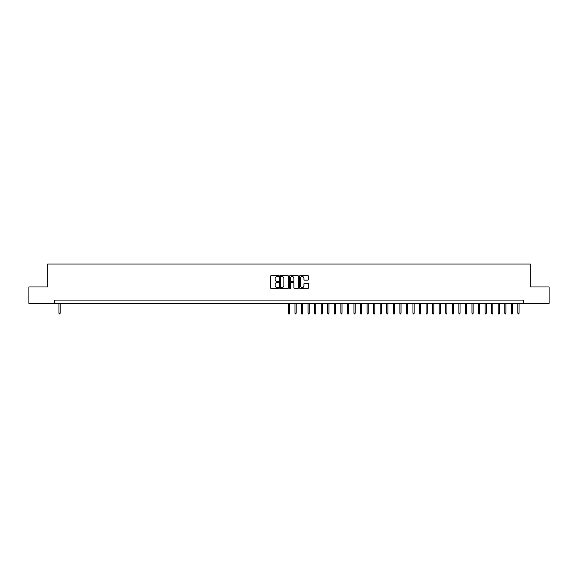 <?xml version="1.0" encoding="UTF-8"?>
<svg xmlns="http://www.w3.org/2000/svg" width="578" height="578" viewBox="0 0 578 578"><rect width="100%" height="100%" fill="white"/><g stroke="black" fill="none" stroke-linecap="round" stroke-linejoin="round"><path stroke-width="0.87" d="M278.509 276.067A0.448 0.448 0 0 0 278.061 275.619L271.226 275.619A0.643 0.643 0 0 0 270.583 276.262L270.583 287.844A0.643 0.643 0 0 0 271.226 288.487L278.061 288.487A0.448 0.448 0 0 0 278.509 288.032A0.448 0.448 0 0 0 278.061 287.584L277.173 287.584A2.059 2.059 0 0 1 275.114 285.525L275.114 284.564A2.059 2.059 0 0 1 277.173 282.505L278.061 282.505A0.448 0.448 0 0 0 278.509 282.05A0.448 0.448 0 0 0 278.061 281.602L277.173 281.602A2.059 2.059 0 0 1 275.114 279.542L275.114 278.574A2.059 2.059 0 0 1 277.173 276.515L278.061 276.515A0.448 0.448 0 0 0 278.509 276.067M307.807 280.149A0.643 0.643 0 0 0 308.45 279.506L308.45 276.262A0.643 0.643 0 0 0 307.807 275.619L300.213 275.619A0.643 0.643 0 0 0 299.57 276.262L299.57 287.844A0.643 0.643 0 0 0 300.213 288.487L307.807 288.487A0.643 0.643 0 0 0 308.45 287.844L308.45 283.914A0.643 0.643 0 0 0 307.807 283.271L304.555 283.271A0.643 0.643 0 0 0 303.912 283.914L303.912 285.864A1.72 1.72 0 0 1 302.193 287.584A1.72 1.72 0 0 1 300.473 285.864L300.473 278.235A1.72 1.72 0 0 1 302.193 276.515A1.72 1.72 0 0 1 303.912 278.235L303.912 279.506A0.643 0.643 0 0 0 304.555 280.149L307.807 280.149M54.628 303.356L28.9 303.356L28.9 286.97L47.75 286.97L47.75 264.023L530.25 264.023L530.25 286.97L549.1 286.97L549.1 303.356L523.372 303.356L523.372 300.076L54.628 300.076L54.628 303.356L523.372 303.356M288.436 276.262A0.643 0.643 0 0 0 287.793 275.619L280.2 275.619A0.643 0.643 0 0 0 279.557 276.262L279.557 287.844A0.643 0.643 0 0 0 280.2 288.487L287.793 288.487A0.643 0.643 0 0 0 288.436 287.844L288.436 276.262M290.207 275.619L297.8 275.619A0.643 0.643 0 0 1 298.443 276.262L298.443 287.844A0.643 0.643 0 0 1 297.8 288.487L294.549 288.487A0.643 0.643 0 0 1 293.906 287.844L293.906 283.148A0.643 0.643 0 0 0 293.263 282.505L291.11 282.505A0.643 0.643 0 0 0 290.467 283.148L290.467 288.032A0.448 0.448 0 0 1 290.012 288.487A0.448 0.448 0 0 1 289.564 288.032L289.564 276.262A0.643 0.643 0 0 1 290.207 275.619M280.908 276.515A0.448 0.448 0 0 0 280.46 276.97L280.46 287.136A0.448 0.448 0 0 0 280.908 287.584L281.84 287.584A2.059 2.059 0 0 0 283.899 285.525L283.899 278.574A2.059 2.059 0 0 0 281.84 276.515L280.908 276.515M293.906 278.271A1.72 1.72 0 0 0 292.186 276.551A1.72 1.72 0 0 0 290.467 278.271L290.467 280.959A0.643 0.643 0 0 0 291.11 281.602L293.263 281.602A0.643 0.643 0 0 0 293.906 280.959L293.906 278.271M60.141 313.124L59.874 313.977L59.223 313.977L58.956 313.124L60.141 313.124L60.141 303.356M58.956 313.124L58.956 303.356M289.592 313.124L289.325 313.977L288.675 313.977L288.408 313.124L289.592 313.124L289.592 303.356M288.408 313.124L288.408 303.356M296.146 313.124L295.885 313.977L295.228 313.977L294.968 313.124L296.146 313.124L296.146 303.356M294.968 313.124L294.968 303.356M302.699 313.124L302.439 313.977L301.781 313.977L301.521 313.124L302.699 313.124L302.699 303.356M301.521 313.124L301.521 303.356M309.259 313.124L308.992 313.977L308.341 313.977L308.074 313.124L309.259 313.124L309.259 303.356M308.074 313.124L308.074 303.356M315.812 313.124L315.552 313.977L314.894 313.977L314.634 313.124L315.812 313.124L315.812 303.356M314.634 313.124L314.634 303.356M322.372 313.124L322.105 313.977L321.447 313.977L321.187 313.124L322.372 313.124L322.372 303.356M321.187 313.124L321.187 303.356M328.925 313.124L328.665 313.977L328.008 313.977L327.748 313.124L328.925 313.124L328.925 303.356M327.748 313.124L327.748 303.356M335.478 313.124L335.218 313.977L334.561 313.977L334.301 313.124L335.478 313.124L335.478 303.356M334.301 313.124L334.301 303.356M342.039 313.124L341.771 313.977L341.121 313.977L340.854 313.124L342.039 313.124L342.039 303.356M340.854 313.124L340.854 303.356M348.592 313.124L348.332 313.977L347.674 313.977L347.414 313.124L348.592 313.124L348.592 303.356M347.414 313.124L347.414 303.356M355.145 313.124L354.885 313.977L354.227 313.977L353.967 313.124L355.145 313.124L355.145 303.356M353.967 313.124L353.967 303.356M361.705 313.124L361.438 313.977L360.788 313.977L360.52 313.124L361.705 313.124L361.705 303.356M360.52 313.124L360.52 303.356M368.258 313.124L367.998 313.977L367.341 313.977L367.081 313.124L368.258 313.124L368.258 303.356M367.081 313.124L367.081 303.356M374.819 313.124L374.551 313.977L373.894 313.977L373.634 313.124L374.819 313.124L374.819 303.356M373.634 313.124L373.634 303.356M381.372 313.124L381.112 313.977L380.454 313.977L380.194 313.124L381.372 313.124L381.372 303.356M380.194 313.124L380.194 303.356M387.925 313.124L387.665 313.977L387.007 313.977L386.747 313.124L387.925 313.124L387.925 303.356M386.747 313.124L386.747 303.356M394.485 313.124L394.218 313.977L393.567 313.977L393.3 313.124L394.485 313.124L394.485 303.356M393.3 313.124L393.3 303.356M401.038 313.124L400.778 313.977L400.12 313.977L399.86 313.124L401.038 313.124L401.038 303.356M399.86 313.124L399.86 303.356M407.591 313.124L407.331 313.977L406.674 313.977L406.413 313.124L407.591 313.124L407.591 303.356M406.413 313.124L406.413 303.356M414.151 313.124L413.884 313.977L413.234 313.977L412.967 313.124L414.151 313.124L414.151 303.356M412.967 313.124L412.967 303.356M420.705 313.124L420.444 313.977L419.787 313.977L419.527 313.124L420.705 313.124L420.705 303.356M419.527 313.124L419.527 303.356M427.258 313.124L426.998 313.977L426.34 313.977L426.08 313.124L427.258 313.124L427.258 303.356M426.08 313.124L426.08 303.356M433.818 313.124L433.558 313.977L432.9 313.977L432.64 313.124L433.818 313.124L433.818 303.356M432.64 313.124L432.64 303.356M440.371 313.124L440.111 313.977L439.453 313.977L439.193 313.124L440.371 313.124L440.371 303.356M439.193 313.124L439.193 303.356M446.931 313.124L446.664 313.977L446.014 313.977L445.746 313.124L446.931 313.124L446.931 303.356M445.746 313.124L445.746 303.356M453.484 313.124L453.224 313.977L452.567 313.977L452.307 313.124L453.484 313.124L453.484 303.356M452.307 313.124L452.307 303.356M460.037 313.124L459.777 313.977L459.12 313.977L458.86 313.124L460.037 313.124L460.037 303.356M458.86 313.124L458.86 303.356M466.598 313.124L466.33 313.977L465.68 313.977L465.413 313.124L466.598 313.124L466.598 303.356M465.413 313.124L465.413 303.356M473.151 313.124L472.891 313.977L472.233 313.977L471.973 313.124L473.151 313.124L473.151 303.356M471.973 313.124L471.973 303.356M479.704 313.124L479.444 313.977L478.786 313.977L478.526 313.124L479.704 313.124L479.704 303.356M478.526 313.124L478.526 303.356M486.264 313.124L486.004 313.977L485.347 313.977L485.087 313.124L486.264 313.124L486.264 303.356M485.087 313.124L485.087 303.356M492.817 313.124L492.557 313.977L491.9 313.977L491.64 313.124L492.817 313.124L492.817 303.356M491.64 313.124L491.64 303.356M499.378 313.124L499.11 313.977L498.46 313.977L498.193 313.124L499.378 313.124L499.378 303.356M498.193 313.124L498.193 303.356M505.931 313.124L505.671 313.977L505.013 313.977L504.753 313.124L505.931 313.124L505.931 303.356M504.753 313.124L504.753 303.356M512.484 313.124L512.224 313.977L511.566 313.977L511.306 313.124L512.484 313.124L512.484 303.356M511.306 313.124L511.306 303.356M519.044 313.124L518.777 313.977L518.126 313.977L517.859 313.124L519.044 313.124L519.044 303.356M517.859 313.124L517.859 303.356"/></g></svg>
